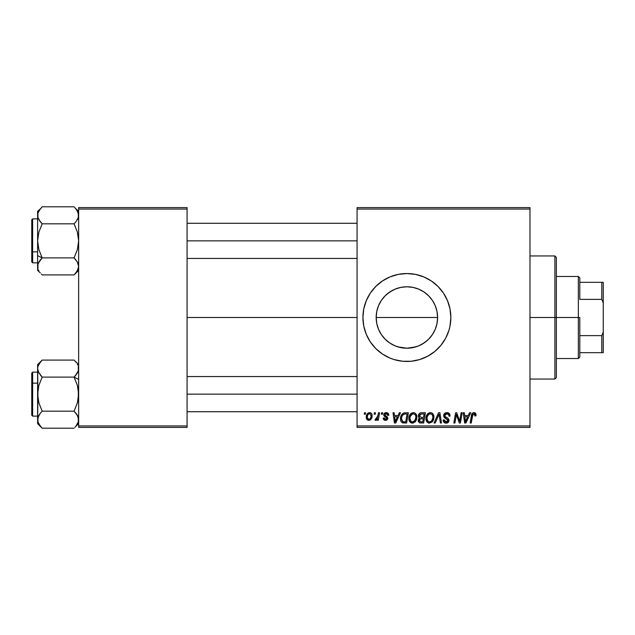 <?xml version="1.0" encoding="UTF-8"?>
<svg xmlns="http://www.w3.org/2000/svg" width="635" height="635" viewBox="0 0 635 635"><rect width="100%" height="100%" fill="white"/><g stroke="black" fill="none" stroke-linecap="round" stroke-linejoin="round"><path stroke-width="0.95" d="M435.634 306.673L436.999 311.428L437.602 317.5L436.991 323.604L437.602 317.5A30.718 30.718 0 0 1 406.892 348.218A30.718 30.718 0 0 1 376.174 317.5L376.793 323.636L378.539 329.327M428.268 339.558L431.641 335.685M421.457 344.543L426.387 341.233M431.752 299.474L428.601 295.775L432.427 300.434L435.269 305.745L437.015 311.507L437.602 317.5L437.015 323.493L435.269 329.255L432.427 334.566L428.609 339.217L423.982 343.019M417.211 346.424L413.004 347.599L406.908 348.218L415.949 346.845M397.883 346.869L406.924 348.218M389.39 342.741L392.327 344.543M382.286 335.891L385.397 339.447M423.759 358.1A43.958 43.958 0 0 0 450.001 326.088L450.85 317.5A43.958 43.958 0 0 1 406.892 361.458A43.958 43.958 0 0 1 362.926 317.5L363.768 326.08L366.276 334.32A43.958 43.958 0 0 0 390.033 358.1L394.129 359.569L402.582 361.251L411.194 361.251L419.648 359.569L427.609 356.267L434.777 351.48L440.873 345.392L445.659 338.225L448.961 330.263L450.009 326.08A43.958 43.958 0 0 0 450.636 321.858M390.096 358.132A43.958 43.958 0 0 0 394.073 359.553M394.176 359.585A43.958 43.958 0 0 0 398.28 360.609M398.343 360.624A43.958 43.958 0 0 0 415.449 360.624M415.488 360.616A43.958 43.958 0 0 0 419.592 359.585M419.711 359.553A43.958 43.958 0 0 0 423.664 358.132M450.644 321.762A43.958 43.958 0 0 0 450.85 317.548M187.079 317.5L357.068 317.5L187.079 317.5M378.119 328.263L376.777 323.556M376.642 322.826L376.174 317.5L376.761 311.507L378.516 305.745L381.349 300.434L385.167 295.783L389.827 291.965L395.137 289.123L400.899 287.377L406.892 286.782L412.964 287.393L417.163 288.552M379.928 332.216L378.571 329.406M385.183 339.233L381.349 334.566L378.516 329.255L376.761 323.493L376.174 317.5A30.718 30.718 0 0 1 406.892 286.782A30.718 30.718 0 0 1 437.602 317.5L437.007 311.467M395.089 345.861L393.906 345.337M400.82 347.607L396.311 346.337M423.95 343.035L418.64 345.877L412.877 347.623L406.892 348.218L400.844 347.615M420.021 345.265L418.703 345.853M424.569 342.614L424.021 342.987M435.237 329.327L433.769 332.359M436.999 323.54L435.658 328.247M357.068 427.403L529.979 427.403L529.979 425.942L357.068 425.942L357.068 209.058L529.979 209.058L529.979 425.942L529.979 207.597L357.068 207.597L529.979 207.597L529.979 209.058L357.068 209.058L357.068 207.597L357.068 425.942L529.979 425.942L529.979 427.403L357.068 427.403L357.068 425.942L357.068 427.403M381.579 412.75L381.333 414.218L382.421 414.218L382.643 412.75L381.579 412.75L382.643 412.75L381.579 412.75L381.333 414.218L382.421 414.218L382.643 412.75L382.421 414.218L381.333 414.218L381.579 412.75M374.38 412.75L374.134 414.218L375.229 414.218L375.452 412.75L374.38 412.75L375.452 412.75L374.38 412.75L374.134 414.218L375.229 414.218L375.452 412.75L375.229 414.218L374.134 414.218L374.38 412.75M413.361 412.615L410.615 413.853L408.948 417.544L409.694 421.664L412.028 423.116L415.179 421.926L416.806 418.259L416.235 414.393L414.877 412.988L413.361 412.615C410.361 413.329 408.869 415.314 408.884 418.576C408.813 421.172 409.996 422.696 412.433 423.14L415.473 421.592L416.877 417.052C416.893 414.528 415.719 413.052 413.361 412.615L413.56 412.623M399.344 412.75L398.089 415.544L394.446 415.544L394.097 412.75L393.025 412.75L394.43 423.005L395.732 423.005L400.502 412.75L399.344 412.75L400.502 412.75L399.344 412.75L398.089 415.544L394.446 415.544L394.097 412.75L393.025 412.75L394.43 423.005L395.732 423.005L400.502 412.75L395.732 423.005L394.43 423.005L393.025 412.75L394.097 412.75M421.299 412.75L419.608 413.306L418.56 414.758L418.417 416.584L419.624 418.013L418.544 419.044L418.282 421.235L419.624 422.839L423.672 423.005L425.402 412.75L421.299 412.75C419.457 412.988 418.473 414.052 418.346 415.941L419.624 418.013L418.211 420.513L419.624 422.839L423.672 423.005L425.402 412.75L423.672 423.005L419.457 422.767M435.221 423.005L434.07 423.005L438.547 412.75L434.07 423.005L435.221 423.005L439.063 414.218L440.404 423.005L441.484 423.005L439.912 412.75L438.547 412.75L439.912 412.75L438.547 412.75L434.07 423.005L435.221 423.005L439.063 414.218L440.404 423.005L441.484 423.005L439.912 412.75L441.484 423.005L440.404 423.005M476.028 414.877L475.766 413.599L474.797 412.75L473.408 412.671L472.122 413.52L470.146 423.005L471.233 423.005L472.877 414.33L474.321 413.901L474.861 415.949L475.933 415.814L476.028 414.877L475.933 415.814L476.028 414.877L473.932 412.615C472.384 412.861 471.543 413.822 471.416 415.488L470.146 423.005L471.233 423.005L472.464 415.742L473.861 413.814L474.964 415.052L474.861 415.949L475.933 415.814L474.861 415.949L474.909 414.599M460.002 419.013L461.097 412.75L459.669 421.442L456.708 412.75L455.589 412.75L453.85 423.005L454.938 423.005L456.359 414.306L459.295 423.005L460.423 423.005L462.177 412.75L461.097 412.75L462.177 412.75L461.097 412.75L459.669 421.442L456.708 412.75L455.589 412.75L453.85 423.005L454.938 423.005L456.359 414.306L459.295 423.005L460.423 423.005L462.177 412.75L460.423 423.005L459.295 423.005M366.276 334.32L370.332 341.924L375.801 348.583L382.468 354.052L390.065 358.116M450.85 317.5L450.009 308.92L447.5 300.68L443.444 293.076L437.975 286.417L431.316 280.948L423.712 276.884L415.465 274.383L406.892 273.542L398.312 274.383L390.065 276.884L382.468 280.948L375.801 286.417L370.332 293.076L366.276 300.68L363.768 308.92L362.926 317.5A43.958 43.958 0 0 1 406.892 273.542A43.958 43.958 0 0 1 450.85 317.5M469.551 412.75L468.289 415.544L464.645 415.544L464.304 412.75L463.233 412.75L464.637 423.005L465.939 423.005L470.702 412.75L469.551 412.75L470.702 412.75L469.551 412.75L468.289 415.544L464.645 415.544L464.304 412.75L463.233 412.75L464.637 423.005L465.939 423.005L470.702 412.75L465.939 423.005L464.637 423.005L463.233 412.75L464.304 412.75M446.873 412.615L444.603 413.425L443.667 415.322L444.317 417.592L447.897 420.227L447.373 421.6L445.961 421.934L444.5 421.156L444.19 419.838L443.127 419.941L443.595 421.854L445.524 423.1L448.175 422.434L448.969 420.084L448.04 418.386L445 416.433L444.889 414.806L445.699 414.036L447.35 413.861L448.643 414.584L448.985 416.211L450.048 416.092L449.318 413.544L446.873 412.615C444.921 412.702 443.849 413.71 443.659 415.631L447.921 420.481L446.151 421.942L444.19 419.838L443.119 420.172C443.262 422.037 444.262 423.029 446.111 423.14C447.897 423.085 448.85 422.172 448.985 420.418L447.778 418.179L445 416.433L444.722 415.536L446.802 413.814L448.715 414.703L448.985 416.211L450.048 416.092C450.088 413.893 449.024 412.734 446.873 412.615M430.411 412.615L427.665 413.853L425.998 417.544L426.744 421.664L429.077 423.116L432.237 421.926L433.864 418.259L433.284 414.393L431.927 412.988L430.411 412.615C427.411 413.329 425.918 415.314 425.942 418.576C425.871 421.172 427.045 422.696 429.482 423.14L432.53 421.592L433.935 417.052C433.943 414.528 432.768 413.052 430.411 412.615L430.609 412.623M388.771 415.147L387.691 412.972L385.993 412.623L384.485 413.155L383.754 414.314L383.842 415.512L386.588 417.663L386.755 418.592L385.366 419.394L384.238 417.949L383.175 418.076L383.699 419.6L386.032 420.314L387.755 418.862L387.509 417.1L384.905 415.195L385.215 413.822L386.929 413.726L387.707 415.417L388.771 415.147C388.699 413.52 387.85 412.679 386.223 412.615L383.707 414.774L384.246 416.131L386.771 418.386L385.651 419.41L384.238 417.949L383.175 418.076C383.302 419.552 384.111 420.306 385.604 420.346L387.842 418.219L384.778 414.695L386.175 413.552L387.707 415.417L388.771 415.282L387.691 415.076M405.32 412.75L403.265 413.163L401.677 414.647L400.669 417.068L400.518 419.433L400.955 421.251L402.177 422.632L406.622 423.005L408.353 412.75L403.669 412.996C401.487 414.258 400.431 416.195 400.494 418.806C400.367 420.719 401.122 422.077 402.757 422.878L406.622 423.005L408.353 412.75L406.622 423.005L402.915 422.91M369.578 412.615C367.3 413.187 366.189 414.726 366.26 417.227C366.212 419.029 367.038 420.068 368.744 420.346C371.094 419.775 372.221 418.195 372.118 415.592C372.118 413.829 371.269 412.845 369.578 412.615L367.736 413.345L366.435 415.663L366.554 418.87L368.189 420.283L370.284 419.902L371.713 417.973L371.792 413.988L369.578 412.615L370.896 412.98M378.492 412.75L377.42 417.751L376.499 418.989L375.476 418.909L375.047 420.076L376.365 420.148L377.507 418.671L377.23 420.211L378.317 420.211L379.571 412.75L378.492 412.75L379.571 412.75L378.492 412.75L377.952 415.734L375.047 420.076L375.777 420.346L377.507 418.671L377.23 420.211L378.317 420.211L379.571 412.75L378.317 420.211L377.23 420.211M364.522 412.75L364.276 414.218L365.371 414.218L365.593 412.75L364.522 412.75L365.593 412.75L364.522 412.75L364.276 414.218L365.371 414.218L365.593 412.75L365.371 414.218L364.276 414.218L364.522 412.75M436.999 311.428L435.237 305.689M433.713 302.53L435.205 305.61M423.989 291.981L424.529 292.354M418.703 289.147L420.013 289.727M412.917 287.385L415.909 288.139M396.732 288.512L400.852 287.385M406.86 286.782L400.804 287.393L406.86 286.782L412.877 287.377L418.64 289.123L423.95 291.965L428.609 295.783M393.613 289.798L395.073 289.147M389.39 292.259L389.803 291.981M385.199 295.759L382.119 299.339M378.539 305.673L380.04 302.585M376.785 311.404L378.103 306.792M78.645 427.403L187.079 427.403L187.079 425.942L78.645 425.942L78.645 209.058L187.079 209.058L187.079 425.942L187.079 207.597L78.645 207.597L187.079 207.597L187.079 209.058L78.645 209.058L78.645 207.597L78.645 425.942L187.079 425.942L187.079 427.403L78.645 427.403L78.645 425.942L78.645 427.403M450.85 317.452A43.958 43.958 0 0 0 450.644 313.238M450.636 313.142A43.958 43.958 0 0 0 423.759 276.9M423.664 276.868A43.958 43.958 0 0 0 419.711 275.447M419.592 275.415A43.958 43.958 0 0 0 415.488 274.383M415.449 274.376A43.958 43.958 0 0 0 398.343 274.376M398.28 274.391A43.958 43.958 0 0 0 394.176 275.415M394.073 275.447A43.958 43.958 0 0 0 390.096 276.868M390.033 276.9A43.958 43.958 0 0 0 366.276 300.68M379 283.52L375.801 286.417M375.801 348.583L379 351.48M400.899 347.623L395.137 345.877L389.827 343.035L385.167 339.217M392.327 290.457L387.39 293.775M400.804 287.393L397.843 288.147M424.021 292.005L421.465 290.465M435.213 305.618L433.919 302.919M457.541 418.171L457.279 417.433M457.319 417.544L457.176 417.124M457.041 416.719L456.756 415.814M455.978 416.997L454.938 423.005L453.85 423.005L455.589 412.75L456.708 412.75L459.073 419.346M459.486 420.735L459.669 421.442L459.724 420.83M456.359 414.306L456.486 414.806M465.169 419.33L464.796 416.743L467.709 416.743L465.439 421.886L464.796 416.743L467.709 416.743L465.392 421.243M465.241 419.87L465.304 420.37M474.861 415.949L474.964 415.052L474.861 415.949M474.321 413.901L473.694 413.829M472.503 415.488L471.233 423.005L470.146 423.005L471.416 415.488M471.861 413.98L472.115 413.528M474.996 412.845L475.512 413.234M475.734 413.544L476.004 414.449M474.948 415.282L474.901 415.727M447.215 412.623L448.191 412.806M449.707 414.171L449.977 415.107M450.048 416.092L448.985 416.211M448.993 415.885L448.556 414.472M448.358 414.29L447.516 413.893M447.358 413.861L446.802 413.814M446.278 413.861L445.881 413.956M445.373 414.234L444.968 414.663M446.492 417.433L447.778 418.179M448.818 419.457L448.961 420.053M448.945 420.965L448.54 422.005M447.207 422.989L446.667 423.108M445.508 423.1L443.603 421.862M443.325 421.315L443.174 420.767M443.119 420.172L444.19 419.838M444.754 421.442L445.381 421.823M445.77 421.918L446.476 421.926M446.794 421.87L447.373 421.6M447.85 420.957L447.08 419.275M447.921 420.481L447.611 419.656M446.619 418.997L445.683 418.505M443.77 416.552L443.682 416.108M443.889 414.417L444.762 413.29M445.095 413.06L445.659 412.798M446.095 417.219L445.325 416.735M438.634 415.258L439.063 414.218L439.412 416.893M433.459 414.742L433.888 416.266M433.626 419.441L433.181 420.576M428.712 423.053L429.482 423.14M428.673 423.045L428.244 422.902M426.744 421.656L426.363 420.957M426.109 420.179L425.982 419.394M425.942 418.576L425.95 418.06M425.958 418.036L425.998 417.56M426.006 417.528L426.077 417.06M426.347 416.044L426.196 416.536M426.545 415.568L426.76 415.115M426.776 415.092L427.03 414.655M427.672 413.837L428.45 413.21M429.427 412.758L429.903 412.655M432.808 418.005L431.689 420.807L430.546 421.711M431.228 421.267L429.514 421.942C427.8 421.608 426.966 420.521 427.006 418.687L427.077 419.592M427.958 421.307L427.006 418.687C426.942 416.131 428.053 414.504 430.332 413.814L429.562 413.949M427.982 415.25L427.442 416.306L428.831 414.345L430.332 413.814C432.03 414.139 432.88 415.203 432.864 417.005L432.808 418.028M431.689 420.807L431.99 420.402L431.689 420.807M432.562 419.179L432.252 419.949M429.831 421.918L431.189 421.307M427.196 417.076L427.442 416.306M427.014 418.282L427.053 417.878M432.411 415.092L432.864 417.005M431.657 414.258L430.332 413.814L431.871 414.433M421.045 423.005L419.965 422.926M418.528 421.91L418.282 421.243M418.878 418.552L419.298 418.203M419.314 417.854L418.648 417.187M418.401 415.33L418.552 414.766M418.6 414.655L418.822 414.218M419.616 413.306L420.703 412.814M421.275 417.409L423.537 417.409L424.124 413.949L421.076 414.004L424.124 413.949L423.537 417.409L421.275 417.409L419.41 415.973L421.076 414.004L421.918 413.949M419.306 420.076L420.053 418.902L419.275 420.473L419.537 421.354L419.87 419.036L423.331 418.608L422.799 421.807L420.965 421.807L419.275 420.473M419.87 419.036L420.306 418.79M419.449 415.568L419.997 414.512M421.6 418.608L423.331 418.608L422.799 421.807L420.965 421.807M420.259 418.806L421.148 418.624M387.644 414.726L387.056 413.798M387.048 413.79L385.659 413.615M386.374 413.56L385.921 413.568M385.612 413.623L385.215 413.822M384.802 414.441L385.104 415.457M384.786 414.568L385.834 415.949M384.778 414.695L385.048 415.401M387.842 418.219L387.755 418.87M387.191 419.775L386.453 420.211M385.366 420.338L384.921 420.275M383.342 418.989L383.222 418.536M383.175 418.076L384.238 417.949L384.564 418.949M384.604 418.989L385.088 419.322M385.302 419.378L386.024 419.362M386.755 418.592L386.27 417.401M386.771 418.386L384.675 416.465M385.445 416.933L384.993 416.671M384.246 416.131L383.707 414.774M383.889 413.917L384.159 413.488M385.302 412.734L386.223 412.615M386.739 412.655L387.802 413.044M388.509 413.853L388.691 414.377M387.541 414.401L387.191 413.901M385.477 415.742L386.016 416.052M394.962 419.33L394.597 416.743L397.502 416.743L395.232 421.886L394.597 416.743L397.502 416.743L395.184 421.243M395.034 419.87L395.097 420.37M402.177 422.632L401.677 422.267M400.598 420.068L400.518 419.441M400.502 418.362L400.534 417.941M400.669 417.068L400.804 416.552M400.907 416.227L401.249 415.409M402.852 421.632L401.558 418.878C401.495 415.854 402.876 414.211 405.701 413.949L407.075 413.949L405.741 421.807L403.511 421.775M402.495 421.442L401.558 418.878L401.685 420.076M402.257 415.822L403.423 414.449L404.9 413.988M404.789 414.004L404.138 414.123M403.114 414.687L402.36 415.631M402.034 416.298L402.249 415.83M401.574 418.346L401.558 418.878L401.574 418.346M416.409 414.742L416.83 416.258M416.131 420.576L416.782 418.473M413.306 423.037L412.909 423.108M410.543 422.537L411.194 422.902M409.694 421.664L409.313 420.957M409.059 420.172L408.924 419.394M408.9 418.036L408.948 417.56M408.948 417.528L409.027 417.036M409.488 415.568L409.71 415.123M409.726 415.092L409.972 414.671M410.996 413.496L411.401 413.21M412.377 412.758L412.853 412.655M416.877 417.052L416.87 416.655M415.758 418.005L414.639 420.807L413.496 421.711M412.782 421.918L414.639 420.807L412.464 421.942C410.75 421.608 409.908 420.521 409.956 418.687L410.027 419.592M410.908 421.307L409.956 418.687C409.892 416.131 410.996 414.504 413.282 413.814L412.885 413.853L413.282 413.814C414.98 414.139 415.822 415.203 415.814 417.005L415.758 418.028M414.639 420.807L414.941 420.402L414.639 420.807M415.512 419.179L415.195 419.949M410.932 415.25L410.385 416.306L412.512 413.949M410.139 417.076L410.385 416.306M409.964 418.282L409.996 417.878M415.679 415.877L415.782 416.433M414.599 414.258L413.282 413.814L414.822 414.433M372.086 415.036L371.832 414.083M372.118 415.592L372.11 415.996M371.951 417.195L371.792 417.743M371.713 417.965L371.356 418.711M370.292 419.902L369.165 420.314M366.371 418.33L366.284 417.782M366.308 416.346L366.435 415.663M366.578 415.187L366.736 414.766M367.26 413.869L367.736 413.353M367.776 413.314L368.387 412.909M368.61 419.402L367.324 417.227C367.26 415.393 368.014 414.171 369.57 413.552L371.054 415.703C371.157 417.584 370.403 418.822 368.792 419.41L367.959 419.084M367.824 418.957L367.332 416.933M367.546 415.734L368.133 414.441M370.784 417.457L370.078 418.782M369.34 419.306L368.943 419.402M368.514 414.004L369.26 413.591M368.022 414.623L367.736 415.203M377.19 419.219L376.865 419.679M376.817 419.735L376.087 420.291M375.047 420.076L375.777 420.346L375.047 420.076L375.476 418.909L376.245 419.108M377.42 417.743L377.658 417.044M377.849 416.242L377.952 415.734M429.514 421.942L428.419 421.656M432.729 418.521L432.61 419.013M432.244 419.957L431.99 420.394M405.701 413.949L407.075 413.949L405.741 421.807L404.193 421.807M401.852 416.806L402.034 416.306M412.464 421.942L411.369 421.656M415.679 418.521L415.56 419.013M415.195 419.957L414.941 420.394M367.355 416.639L367.459 416.068M371.023 416.298L370.935 416.885M369.88 418.981L369.372 419.291M579.803 352.671L579.803 317.5L578.342 317.5L578.342 358.529L578.342 317.5L556.355 317.5L578.342 317.5L578.342 276.471L578.342 317.5L579.803 317.5L579.803 357.068L579.803 352.671L603.25 352.671L603.25 332.153L601.782 335.629L579.803 335.629L601.782 335.629L601.782 352.671L601.782 335.629L603.25 332.153L603.25 352.671L579.803 352.671M437.602 317.5L376.174 317.5L437.602 317.5M579.803 299.371L579.803 277.932L579.803 299.371L601.782 299.371L603.25 302.847L603.25 332.153L603.25 282.329L579.803 282.329L601.782 282.329L601.782 299.371L601.782 282.329L603.25 282.329L603.25 302.847L601.782 299.371L579.803 299.371M554.895 317.5L556.355 317.5L556.355 257.421L556.355 377.579L556.355 317.5L554.895 317.5L554.895 255.953L554.895 317.5L529.979 317.5L554.895 317.5L554.895 379.047L554.895 317.5M37.949 217.559L40.338 221.798L37.941 217.535L37.608 215.321L37.949 213.082L40.362 208.796M37.608 215.328L37.941 217.527L37.949 213.09L38.886 210.931L42.172 206.804L74.081 206.804L42.172 206.804L41.338 207.677M74.597 207.335L77.367 210.939L78.645 215.321L78.311 217.535L75.914 221.805L78.311 217.543L78.311 213.114L78.311 217.543L78.645 215.44M39.521 220.71L37.941 217.535L37.608 215.321L37.608 255.603L42.172 257.889L38.894 249.658L37.608 240.863L38.878 232.116L42.172 223.83L74.081 223.83L75.914 221.805L74.081 223.83L77.359 232.061L78.645 240.863L77.375 249.603L74.081 257.889L77.565 262.382M78.303 213.082L76.033 208.978M37.941 268.621L37.949 264.176L40.338 259.913L38.894 262.001L42.172 257.889L38.894 249.658L37.608 240.863L37.608 270.351L40.267 272.796M78.311 264.184L78.645 266.398L78.311 264.184M38.291 263.223L42.172 257.889L74.081 257.889L75.914 259.913L74.081 257.889L42.172 257.889L40.918 259.223M38.83 270.685L38.441 269.923M40.259 208.931L37.608 211.368L37.608 240.863L38.878 232.116L42.172 223.83L40.918 222.496M38.592 211.487L38.886 210.931M78.645 266.525L77.367 262.017L78.645 266.398L78.311 268.605L75.946 272.852M77.732 219.012L77.375 219.694M75.898 208.812L78.645 211.368M74.795 223.099L75.906 221.813M187.079 240.863L357.068 240.863L187.079 240.863M78.303 217.559L77.962 218.496M31.75 230.307L31.75 251.412A0.881 0.437 0 0 0 32.631 251.849L32.631 229.87M37.608 218.877L32.631 218.877L32.631 251.849L37.608 251.849L32.631 251.849L32.631 262.842L32.631 251.849A0.881 0.437 180 0 1 31.75 251.412L31.75 219.805M78.645 266.398L77.375 270.772L74.081 274.915L42.172 274.915L74.081 274.915L74.486 274.503M40.346 221.813L38.886 219.694L42.172 223.83L74.081 223.83L77.359 232.061L78.645 240.863L77.375 249.603L74.081 257.889L77.359 262.001L78.303 264.168M31.75 261.914L31.75 253.421M31.75 251.412L31.75 259.913M41.465 258.628L40.338 259.921M42.172 257.889L37.608 255.603L37.608 270.351M41.767 274.503L41.338 274.05M37.608 266.398L37.941 264.2M37.608 211.368L37.608 215.321L37.949 213.09M77.891 263.049L77.367 262.017M74.081 257.889L75.914 259.913M78.303 417.441L77.359 415.29L78.645 419.679L78.311 421.91L75.946 426.133M77.375 415.306L75.922 413.202L78.311 417.465L78.645 419.679L78.311 417.481L78.311 421.91L75.89 426.204M78.311 366.379L78.311 370.824L75.335 375.777M38.679 372.594L37.608 368.602L37.941 366.387L38.886 364.212L42.172 360.085L74.081 360.085L42.172 360.085L37.608 364.649L37.616 368.475M78.645 368.602L78.311 370.808L75.922 375.079L77.359 372.999L78.311 370.816L77.375 372.967L74.081 377.111L77.359 385.342L78.645 394.137L77.375 402.884L74.081 411.17L42.172 411.17L38.894 402.939L37.608 394.137L38.878 385.397L42.172 377.111L74.081 377.111L75.914 375.087L74.081 377.111L78.645 379.397L74.081 377.111L42.172 377.111L38.687 372.618M37.616 419.56L37.941 417.465L40.338 413.194L38.521 415.988M40.338 413.194L42.172 411.17L40.338 413.194L42.172 411.17L74.081 411.17L77.359 415.282L75.335 412.504M37.608 364.649L37.949 398.613L38.894 402.939L42.172 411.17L40.346 413.187L41.465 411.901M31.75 373.221L31.75 404.693M40.37 362.069L37.941 366.395L37.608 368.602L37.608 419.679L37.941 421.886L37.608 419.679L38.886 415.298M40.227 426.022L37.941 421.894L37.949 417.457L37.608 423.632L42.172 428.196L74.081 428.196L42.172 428.196L38.886 424.061L37.949 421.934M78.311 370.824L77.962 371.777M77.422 364.315L77.811 365.077M74.486 360.497L76.017 362.236M75.994 426.069L74.914 427.323M77.66 423.513L77.375 424.053M357.068 394.137L187.079 394.137L357.068 394.137M37.949 417.441L38.291 416.504M32.631 405.13L32.631 383.151A0.881 0.437 180 0 0 31.75 383.588A0.881 0.437 0 0 1 32.631 383.151L32.631 416.123L31.75 415.242M37.608 383.151L32.631 383.151L37.608 383.151M37.949 370.824L38.894 372.991L37.608 368.602M74.081 377.111L77.359 385.342L78.303 389.668L78.311 398.55L77.375 402.884L74.081 411.17L77.367 415.306M37.608 372.158L32.631 372.158L32.631 383.151L32.631 372.158L31.75 373.039L31.75 415.195M37.608 423.632L37.941 389.731L38.878 385.397L42.172 377.111L38.37 371.951M42.172 360.085L41.767 360.497M40.338 375.087L42.172 377.111M41.656 427.665L40.346 426.172M78.645 364.649L74.914 360.95M75.914 375.087L74.795 376.372M76.732 414.29L75.922 413.202M75.708 426.418L78.645 423.632M78.645 419.806L78.311 421.91M579.803 357.068L578.342 358.529L556.355 358.529M556.355 276.471L578.342 276.471L579.803 277.932M529.979 255.953L554.895 255.953L556.355 257.421M529.979 379.047L554.895 379.047L556.355 377.579M187.079 223.274L357.068 223.274M187.079 258.445L357.068 258.445M32.631 218.877L31.75 219.758M37.608 262.842L32.631 262.842L31.75 261.961M78.645 270.351L74.081 274.915M357.068 411.726L187.079 411.726M357.068 376.555L187.079 376.555M37.608 416.123L32.631 416.123"/></g></svg>
